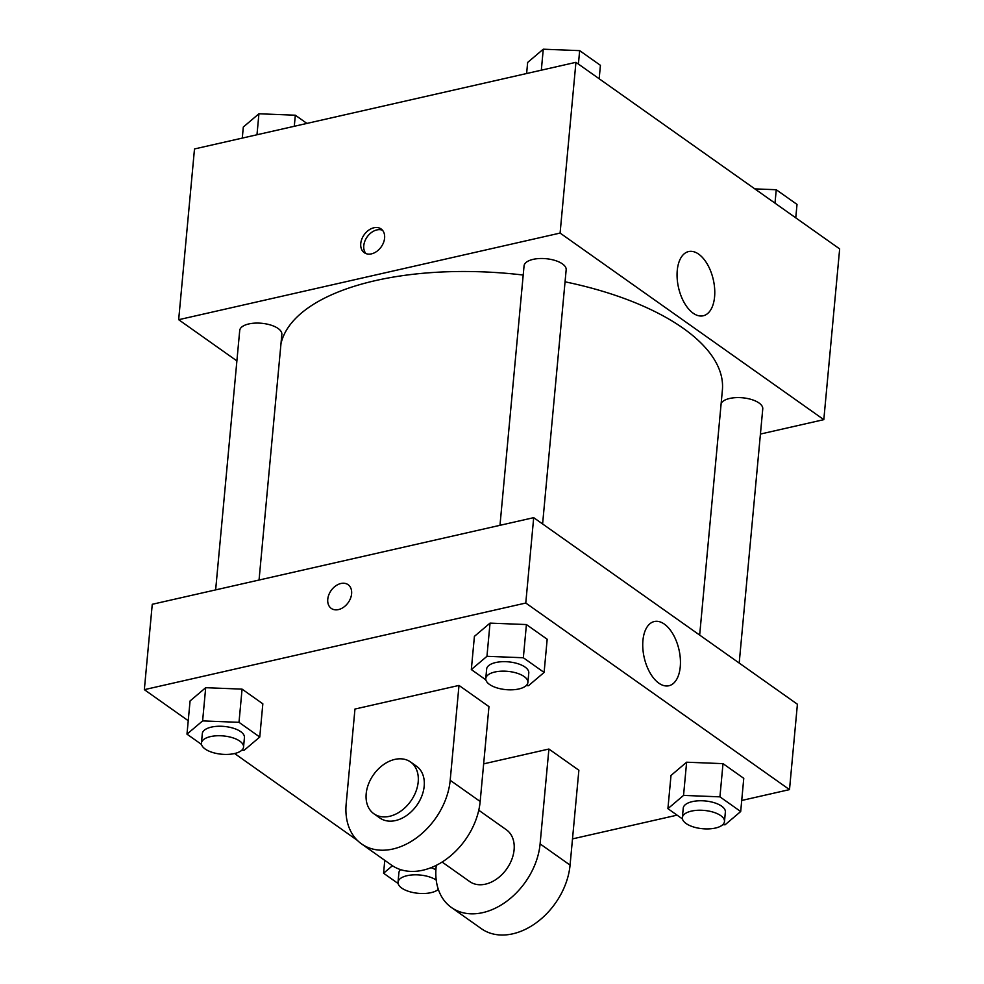 <?xml version="1.0" encoding="UTF-8"?>
<svg xmlns="http://www.w3.org/2000/svg" width="984" height="984" viewBox="0 0 984 984"><rect width="100%" height="100%" fill="white"/><g stroke="black" fill="none" stroke-linecap="round" stroke-linejoin="round"><path stroke-width="1.48" d="M236.886 360.894L178.67 319.702L194.5 148.953L575.935 62.324L839.659 248.903L823.817 419.651L760.435 434.055M523.205 275.04A222.089 96.432 -174.7 0 0 375.371 280.625A222.089 96.432 -174.7 0 0 280.969 343.699M699.661 635.086L722.379 390.193A222.089 96.432 -174.7 0 0 565.062 281.818M178.67 319.702L560.093 233.073L823.817 419.651M739.193 663.044L762.76 408.889A21.156 9.188 -174.7 0 0 751.862 399.627A21.156 9.188 -174.7 0 0 729.722 398.446A21.156 9.188 -174.7 0 0 721.161 403.317M259.05 580.031L281.842 334.376A21.156 9.188 -174.7 0 0 270.932 325.114A21.156 9.188 -174.7 0 0 248.792 323.945A21.156 9.188 -174.7 0 0 239.715 330.464L215.644 589.896M499.983 525.308L524.054 265.889A21.156 9.188 5.3 0 1 545.96 258.694A21.156 9.188 5.3 0 1 566.169 269.8L542.602 523.955M560.093 233.073L575.935 62.324M677.25 270.477A32.927 17.835 -102.8 0 1 688.628 251.56A32.927 17.835 -102.8 0 1 713.314 279.727A32.927 17.835 -102.8 0 1 703.203 315.79A32.927 17.835 -102.8 0 1 684.36 302.9A32.927 17.835 -102.8 0 1 677.25 270.477M371.472 253.86A14.539 10.467 125.3 0 1 364.277 252.691A14.539 10.467 125.3 0 1 364.142 234.77A14.539 10.467 125.3 0 1 381.079 228.94A14.539 10.467 125.3 0 1 383.526 242.581A14.539 10.467 125.3 0 1 371.472 253.86M365.925 253.565A14.539 10.467 125.3 0 1 367.155 236.91A14.539 10.467 125.3 0 1 382.456 230.207M188.239 720.719L144.34 689.661L152.262 604.287L533.697 517.658L797.409 704.236L789.5 789.611L741.715 800.472M526.625 73.517L527.645 62.447L543.266 49.2L579.662 50.639L600.424 65.325L599.17 78.757M541.323 70.184L543.266 49.2M578.408 64.071L579.662 50.639M754.826 188.879L776.253 189.727L797.015 204.414L795.761 217.845M774.998 203.159L776.253 189.727M242.285 138.104L243.306 127.034L258.927 113.775L295.323 115.214L306.91 123.418M256.984 134.759L258.927 113.775M294.29 126.284L295.323 115.214M485.862 679.858L471.324 669.563L486.957 656.316L523.34 657.755L544.103 672.441L528.482 685.7L526.182 685.602M527.891 682.441L528.777 672.958A21.156 9.188 -174.7 0 0 517.879 663.696A21.156 9.188 -174.7 0 0 495.727 662.527A21.156 9.188 -174.7 0 0 486.649 669.059L485.776 678.542A21.156 9.188 -174.7 0 0 505.985 689.636A21.156 9.188 -174.7 0 0 527.891 682.441A21.156 9.188 -174.7 0 0 516.994 673.179A21.156 9.188 -174.7 0 0 494.841 672.01A21.156 9.188 -174.7 0 0 485.776 678.542M471.324 669.563L474.411 636.365L490.032 623.118L526.415 624.557L547.178 639.243L544.103 672.441M486.957 656.316L490.032 623.118L526.415 624.557L547.178 639.243M523.34 657.755L526.415 624.557M682.453 818.946L667.915 808.663L683.548 795.404L719.931 796.843L740.694 811.529L725.073 824.789L722.773 824.69M724.482 821.542L725.368 812.046A21.156 9.188 -174.7 0 0 714.47 802.784A21.156 9.188 -174.7 0 0 692.318 801.616A21.156 9.188 -174.7 0 0 683.24 808.147L682.367 817.63A21.156 9.188 -174.7 0 0 702.576 828.725A21.156 9.188 -174.7 0 0 724.482 821.542A21.156 9.188 -174.7 0 0 713.584 812.267A21.156 9.188 -174.7 0 0 691.432 811.099A21.156 9.188 -174.7 0 0 682.367 817.63M667.915 808.663L671.002 775.454L686.623 762.206L723.006 763.645L743.769 778.332L740.694 811.529M683.548 795.404L686.623 762.206L723.006 763.645L743.769 778.332M719.931 796.843L723.006 763.645M201.523 744.433L186.985 734.15L202.618 720.903L239.001 722.33L259.764 737.028L244.143 750.275L241.843 750.189M243.552 747.028L244.438 737.545A21.156 9.188 -174.7 0 0 233.54 728.283A21.156 9.188 -174.7 0 0 211.388 727.102A21.156 9.188 -174.7 0 0 202.31 733.634L201.437 743.117A21.156 9.188 -174.7 0 0 221.646 754.224A21.156 9.188 -174.7 0 0 243.552 747.028A21.156 9.188 -174.7 0 0 232.655 737.766A21.156 9.188 -174.7 0 0 210.502 736.598A21.156 9.188 -174.7 0 0 201.437 743.117M186.985 734.15L190.072 700.952L205.693 687.693L242.076 689.132L262.839 703.818L259.764 737.028M202.618 720.903L205.693 687.693L242.076 689.132L262.839 703.818M239.001 722.33L242.076 689.132M398.114 883.521L383.576 873.239L392.432 865.736M400.562 869.622A21.156 9.188 -174.7 0 0 398.901 872.722L398.028 882.205A21.156 9.188 -174.7 0 0 414.276 892.771A21.156 9.188 -174.7 0 0 438.335 889.376M435.9 869.844A21.156 9.188 -174.7 0 0 431.053 867.679M383.576 873.239L384.769 860.336M436.232 880.09A21.156 9.188 -174.7 0 0 407.093 875.686A21.156 9.188 -174.7 0 0 398.028 882.205M327.77 599.256A14.539 10.467 -54.7 0 0 331.288 608.419A14.539 10.467 125.3 0 1 327.758 599.244A14.539 10.467 125.3 0 1 335.618 585.96A14.539 10.467 125.3 0 1 348.078 584.668A14.539 10.467 -54.7 0 0 335.618 585.96A14.539 10.467 -54.7 0 0 327.77 599.256M348.078 584.668A14.539 10.467 125.3 0 1 348.225 602.589A14.539 10.467 125.3 0 1 331.276 608.407M144.34 689.661L525.776 603.032L533.697 517.658L797.409 704.236M152.262 604.287L533.697 517.658M680.251 666.844A32.927 17.835 -102.8 0 1 668.886 685.75A32.927 17.835 -102.8 0 1 644.2 657.583A32.927 17.835 -102.8 0 1 654.298 621.531A32.927 17.835 -102.8 0 1 673.154 634.409A32.927 17.835 -102.8 0 1 680.251 666.844M525.776 603.032L789.5 789.611M677.09 815.146L572.504 838.897M357.303 840.336L234.61 753.523M671.002 775.454L686.623 762.206M474.411 636.365L490.032 623.118M190.072 700.952L205.693 687.693M483.661 763.855L548.9 749.033L578.875 770.238L570.068 865.096A63.456 45.67 125.3 0 1 535.8 923.103A63.456 45.67 125.3 0 1 481.41 928.711L451.435 907.506A63.456 45.67 125.3 0 1 436.072 867.519L436.281 865.342M354.966 709.046L458.999 685.418L450.192 780.287A63.456 45.67 125.3 0 1 415.937 838.294A63.456 45.67 125.3 0 1 361.534 843.903A63.456 45.67 125.3 0 1 346.171 803.916L354.966 709.046M361.534 843.903L391.497 865.096A63.456 45.67 -54.7 0 0 445.9 859.499A63.456 45.67 -54.7 0 0 480.167 801.48L488.962 706.623L458.999 685.418M478.765 810.238L506.416 829.807A31.722 22.841 125.3 0 1 511.754 859.561A31.722 22.841 125.3 0 1 485.444 884.161A31.722 22.841 125.3 0 1 469.762 881.602L442.111 862.046M570.068 865.096L540.105 843.891L548.9 749.033M540.105 843.891A63.456 45.67 125.3 0 1 505.837 901.91A63.456 45.67 125.3 0 1 451.435 907.506M410.512 761.96L416.503 766.192A31.722 22.841 125.3 0 1 421.841 795.958A31.722 22.841 125.3 0 1 395.543 820.558A31.722 22.841 125.3 0 1 379.861 817.999L373.871 813.756A31.722 22.841 125.3 0 1 373.551 774.666A31.722 22.841 125.3 0 1 410.512 761.96A31.722 22.841 125.3 0 1 415.851 791.714A31.722 22.841 125.3 0 1 389.553 816.314A31.722 22.841 125.3 0 1 373.871 813.756M480.167 801.48L450.192 780.287"/></g></svg>
